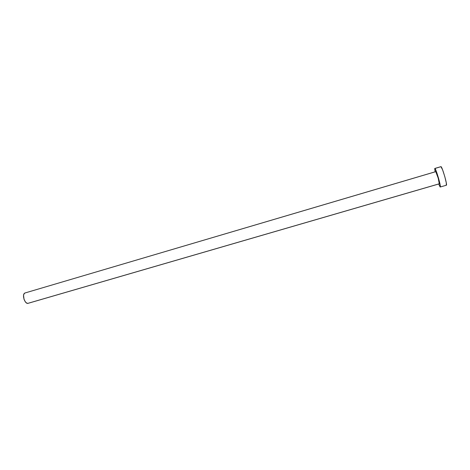 <?xml version="1.0" encoding="UTF-8"?>
<svg xmlns="http://www.w3.org/2000/svg" width="470" height="470" viewBox="0 0 470 470"><rect width="100%" height="100%" fill="white"/><g stroke="black" fill="none" stroke-linecap="round" stroke-linejoin="round"><path stroke-width="0.7" d="M439.227 183.805L27.895 303.35L26.69 303.062L25.474 302.016L24.041 299.39L23.559 295.389L24.035 293.873L24.91 293.01L435.719 171.65L24.91 293.01C21.579 294.261 24.851 304.566 28.171 303.297L439.291 183.823C440.043 183.964 436.512 171.744 435.772 171.656L438.199 178.136L439.291 183.823M440.231 187.007L440.132 184.775L438.575 178.347L436.372 171.55L434.868 168.466C435.978 168.536 441.389 187.248 440.231 187.007L446.353 185.239C447.622 185.444 442.205 166.686 440.983 166.65L434.715 168.554L435.114 171.826L434.791 168.46L440.983 166.65L434.797 168.46M440.132 186.984L438.68 183.999L440.132 186.984M435.684 171.685L25.362 292.875M446.247 185.215L446.312 182.983L444.779 176.532L442.558 169.723L440.901 166.644"/></g></svg>
